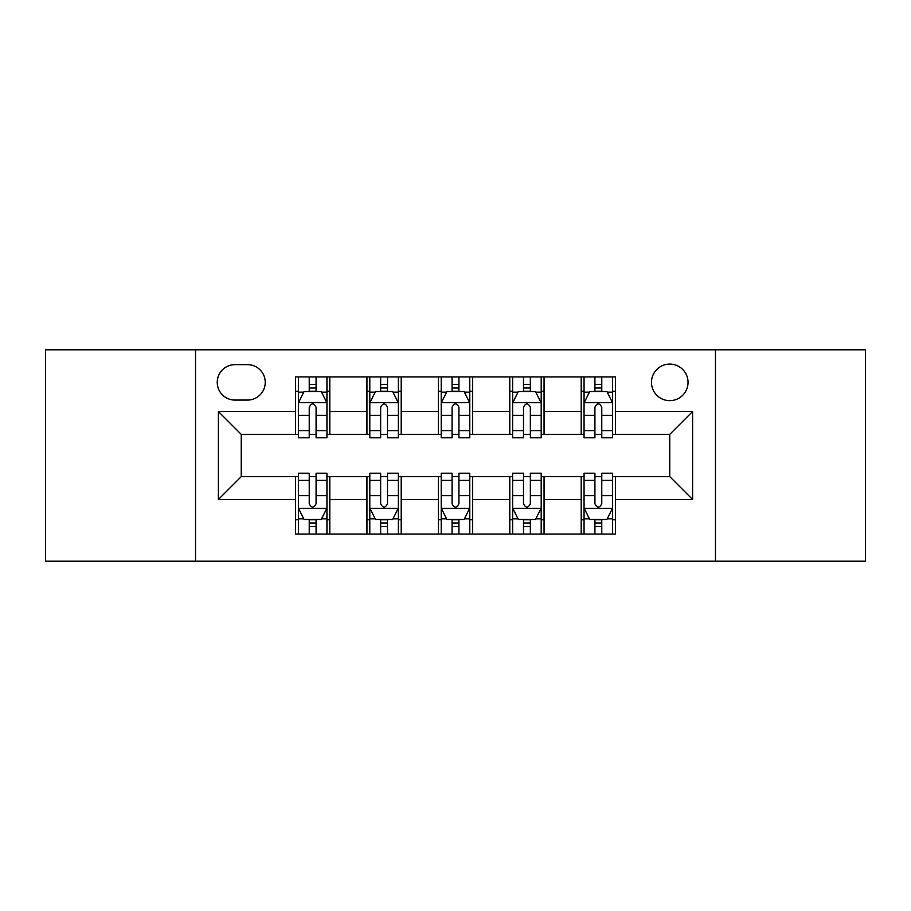 <?xml version="1.0" encoding="UTF-8"?>
<svg xmlns="http://www.w3.org/2000/svg" width="911" height="911" viewBox="0 0 911 911"><rect width="100%" height="100%" fill="white"/><g stroke="black" fill="none" stroke-linecap="round" stroke-linejoin="round"><path stroke-width="1.37" d="M669.756 364.081A18.288 18.288 0 0 0 651.479 382.369A18.288 18.288 0 0 0 669.756 400.646A18.288 18.288 0 0 0 688.044 382.369A18.288 18.288 0 0 0 669.756 364.081M715.465 561.199L865.45 561.199L865.45 349.801L715.465 349.801L715.465 561.199L195.535 561.199L195.535 349.801L45.55 349.801L45.55 561.199L195.535 561.199M234.958 400.077L247.53 400.077A17.708 17.708 0 0 0 265.238 382.369A17.708 17.708 0 0 0 247.53 364.651L234.958 364.651A17.708 17.708 0 0 0 217.239 382.369A17.708 17.708 0 0 0 234.958 400.077M715.465 349.801L195.535 349.801M295.517 499.49L218.389 499.49L218.389 411.51L295.517 411.51L295.517 434.365L241.244 434.365L241.244 476.635L295.517 476.635L295.517 534.062L615.483 534.062L615.483 476.635L669.756 476.635L669.756 434.365L615.483 434.365L615.483 411.51L692.611 411.51L692.611 499.49L615.483 499.49M615.483 411.51L615.483 376.938L295.517 376.938L295.517 411.51M581.195 376.938L581.195 434.365L584.053 434.365M594.917 434.365L601.772 434.365M612.625 434.365L615.483 434.365M581.195 434.365L541.202 434.365M509.784 376.938L509.784 434.365L512.631 434.365M523.495 434.365L530.35 434.365M509.784 434.365L469.78 434.365M438.362 376.938L438.362 434.365L441.22 434.365M452.072 434.365L458.928 434.365M438.362 434.365L398.369 434.365M366.939 376.938L366.939 434.365L369.798 434.365M380.65 434.365L387.505 434.365M366.939 434.365L326.947 434.365M295.517 434.365L298.375 434.365M309.228 434.365L316.083 434.365M295.517 476.635L298.375 476.635M309.228 476.635L316.083 476.635M326.947 476.635L329.805 476.635L329.805 534.062M369.798 476.635L329.805 476.635M380.65 476.635L387.505 476.635M398.369 476.635L401.216 476.635L401.216 534.062M441.22 476.635L401.216 476.635M452.072 476.635L458.928 476.635M469.78 476.635L472.638 476.635L472.638 534.062M512.631 476.635L472.638 476.635M523.495 476.635L530.35 476.635M541.202 476.635L544.061 476.635L544.061 534.062M584.053 476.635L544.061 476.635M594.917 476.635L601.772 476.635M612.625 476.635L615.483 476.635M329.805 376.938L329.805 434.365M295.517 391.218L298.375 391.218M309.228 391.218L316.083 391.218M326.947 391.218L329.805 391.218M295.517 519.782L298.375 519.782M309.228 519.782L316.083 519.782M326.947 519.782L329.805 519.782M366.939 476.635L366.939 534.062M401.216 376.938L401.216 434.365M366.939 391.218L369.798 391.218M380.65 391.218L387.505 391.218M398.369 391.218L401.216 391.218M366.939 519.782L369.798 519.782M380.65 519.782L387.505 519.782M398.369 519.782L401.216 519.782M438.362 476.635L438.362 534.062M438.362 519.782L441.22 519.782M452.072 519.782L458.928 519.782M469.78 519.782L472.638 519.782M472.638 376.938L472.638 434.365M438.362 391.218L441.22 391.218M452.072 391.218L458.928 391.218M469.78 391.218L472.638 391.218M509.784 476.635L509.784 534.062M509.784 519.782L512.631 519.782M523.495 519.782L530.35 519.782M541.202 519.782L544.061 519.782M544.061 376.938L544.061 434.365M509.784 391.218L512.631 391.218M523.495 391.218L530.35 391.218M541.202 391.218L544.061 391.218M581.195 476.635L581.195 534.062M581.195 519.782L584.053 519.782M594.917 519.782L601.772 519.782M612.625 519.782L615.483 519.782M581.195 391.218L584.053 391.218M594.917 391.218L601.772 391.218M612.625 391.218L615.483 391.218M241.244 434.365L218.389 411.51M241.244 476.635L218.389 499.49M692.611 411.51L669.756 434.365M692.611 499.49L669.756 476.635M316.083 384.362L309.228 384.362M326.947 430.63L316.083 430.63L316.083 437.792L326.947 437.792L326.947 402.935L321.23 391.502L304.092 391.502L298.375 402.935L298.375 437.792L309.228 437.792L309.228 430.63L298.375 430.63M298.375 402.935L298.375 376.938M326.947 402.935L326.947 376.938M309.228 391.502L309.228 376.938M316.083 376.938L316.083 391.502M316.083 430.63L316.083 407.217C313.805 402.821 311.516 402.821 309.228 407.217L309.228 430.63M309.228 526.638L316.083 526.638M298.375 480.37L309.228 480.37L309.228 473.208L298.375 473.208L298.375 508.065L304.092 519.498L321.23 519.498L326.947 508.065L326.947 473.208L316.083 473.208L316.083 480.37L326.947 480.37M326.947 508.065L326.947 534.062M298.375 508.065L298.375 534.062M316.083 519.498L316.083 534.062M309.228 534.062L309.228 519.498M309.228 480.37L309.228 503.783C311.516 508.179 313.805 508.179 316.083 503.783L316.083 480.37M387.505 384.362L380.65 384.362M398.369 430.63L387.505 430.63L387.505 437.792L398.369 437.792L398.369 402.935L392.652 391.502L375.514 391.502L369.798 402.935L369.798 437.792L380.65 437.792L380.65 430.63L369.798 430.63M369.798 402.935L369.798 376.938M398.369 402.935L398.369 376.938M380.65 391.502L380.65 376.938M387.505 376.938L387.505 391.502M387.505 430.63L387.505 407.217C385.228 402.821 382.939 402.821 380.65 407.217L380.65 430.63M458.928 384.362L452.072 384.362M469.78 430.63L458.928 430.63L458.928 437.792L469.78 437.792L469.78 402.935L464.075 391.502L446.925 391.502L441.22 402.935L441.22 437.792L452.072 437.792L452.072 430.63L441.22 430.63M441.22 402.935L441.22 376.938M469.78 402.935L469.78 376.938M452.072 391.502L452.072 376.938M458.928 376.938L458.928 391.502M458.928 430.63L458.928 407.217C456.65 402.821 454.361 402.821 452.072 407.217L452.072 430.63M530.35 384.362L523.495 384.362M541.202 430.63L530.35 430.63L530.35 437.792L541.202 437.792L541.202 402.935L535.486 391.502L518.348 391.502L512.631 402.935L512.631 437.792L523.495 437.792L523.495 430.63L512.631 430.63M512.631 402.935L512.631 376.938M541.202 402.935L541.202 376.938M523.495 391.502L523.495 376.938M530.35 376.938L530.35 391.502M530.35 430.63L530.35 407.217C528.061 402.821 525.784 402.821 523.495 407.217L523.495 430.63M380.65 526.638L387.505 526.638M369.798 480.37L380.65 480.37L380.65 473.208L369.798 473.208L369.798 508.065L375.514 519.498L392.652 519.498L398.369 508.065L398.369 473.208L387.505 473.208L387.505 480.37L398.369 480.37M398.369 508.065L398.369 534.062M369.798 508.065L369.798 534.062M387.505 519.498L387.505 534.062M380.65 534.062L380.65 519.498M380.65 480.37L380.65 503.783C382.939 508.179 385.216 508.179 387.505 503.783L387.505 480.37M452.072 526.638L458.928 526.638M441.22 480.37L452.072 480.37L452.072 473.208L441.22 473.208L441.22 508.065L446.925 519.498L464.075 519.498L469.78 508.065L469.78 473.208L458.928 473.208L458.928 480.37L469.78 480.37M469.78 508.065L469.78 534.062M441.22 508.065L441.22 534.062M458.928 519.498L458.928 534.062M452.072 534.062L452.072 519.498M452.072 480.37L452.072 503.783C454.35 508.179 456.639 508.179 458.928 503.783L458.928 480.37M523.495 526.638L530.35 526.638M512.631 480.37L523.495 480.37L523.495 473.208L512.631 473.208L512.631 508.065L518.348 519.498L535.486 519.498L541.202 508.065L541.202 473.208L530.35 473.208L530.35 480.37L541.202 480.37M541.202 508.065L541.202 534.062M512.631 508.065L512.631 534.062M530.35 519.498L530.35 534.062M523.495 534.062L523.495 519.498M523.495 480.37L523.495 503.783C525.772 508.179 528.061 508.179 530.35 503.783L530.35 480.37M601.772 384.362L594.917 384.362M612.625 430.63L601.772 430.63L601.772 437.792L612.625 437.792L612.625 402.935L606.908 391.502L589.77 391.502L584.053 402.935L584.053 437.792L594.917 437.792L594.917 430.63L584.053 430.63M584.053 402.935L584.053 376.938M612.625 402.935L612.625 376.938M594.917 391.502L594.917 376.938M601.772 376.938L601.772 391.502M601.772 430.63L601.772 407.217C599.484 402.821 597.195 402.821 594.917 407.217L594.917 430.63M594.917 526.638L601.772 526.638M584.053 480.37L594.917 480.37L594.917 473.208L584.053 473.208L584.053 508.065L589.77 519.498L606.908 519.498L612.625 508.065L612.625 473.208L601.772 473.208L601.772 480.37L612.625 480.37M612.625 508.065L612.625 534.062M584.053 508.065L584.053 534.062M601.772 519.498L601.772 534.062M594.917 534.062L594.917 519.498M594.917 480.37L594.917 503.783C597.195 508.179 599.484 508.179 601.772 503.783L601.772 480.37M366.939 499.49L329.805 499.49M366.939 411.51L329.805 411.51M438.362 411.51L401.216 411.51M438.362 499.49L401.216 499.49M509.784 411.51L472.638 411.51M509.784 499.49L472.638 499.49M581.195 411.51L544.061 411.51M581.195 499.49L544.061 499.49M326.798 402.651L298.523 402.651M298.375 392.197L303.75 392.197M321.572 392.197L326.947 392.197M309.228 415.314L298.375 415.314M326.947 415.314L316.083 415.314M316.083 388.006L309.228 388.006M298.523 508.349L326.798 508.349M326.947 518.803L321.572 518.803M303.75 518.803L298.375 518.803M316.083 495.686L326.947 495.686M298.375 495.686L309.228 495.686M309.228 522.994L316.083 522.994M398.221 402.651L369.934 402.651M369.798 392.197L375.173 392.197M392.994 392.197L398.369 392.197M380.65 415.314L369.798 415.314M398.369 415.314L387.505 415.314M387.505 388.006L380.65 388.006M469.643 402.651L441.357 402.651M441.22 392.197L446.584 392.197M464.416 392.197L469.78 392.197M452.072 415.314L441.22 415.314M469.78 415.314L458.928 415.314M458.928 388.006L452.072 388.006M541.066 402.651L512.779 402.651M512.631 392.197L518.006 392.197M535.827 392.197L541.202 392.197M523.495 415.314L512.631 415.314M541.202 415.314L530.35 415.314M530.35 388.006L523.495 388.006M369.934 508.349L398.221 508.349M398.369 518.803L392.994 518.803M375.173 518.803L369.798 518.803M387.505 495.686L398.369 495.686M369.798 495.686L380.65 495.686M380.65 522.994L387.505 522.994M441.357 508.349L469.643 508.349M469.78 518.803L464.416 518.803M446.584 518.803L441.22 518.803M458.928 495.686L469.78 495.686M441.22 495.686L452.072 495.686M452.072 522.994L458.928 522.994M512.779 508.349L541.066 508.349M541.202 518.803L535.827 518.803M518.006 518.803L512.631 518.803M530.35 495.686L541.202 495.686M512.631 495.686L523.495 495.686M523.495 522.994L530.35 522.994M612.477 402.651L584.202 402.651M584.053 392.197L589.428 392.197M607.25 392.197L612.625 392.197M594.917 415.314L584.053 415.314M612.625 415.314L601.772 415.314M601.772 388.006L594.917 388.006M584.202 508.349L612.477 508.349M612.625 518.803L607.25 518.803M589.428 518.803L584.053 518.803M601.772 495.686L612.625 495.686M584.053 495.686L594.917 495.686M594.917 522.994L601.772 522.994"/></g></svg>
